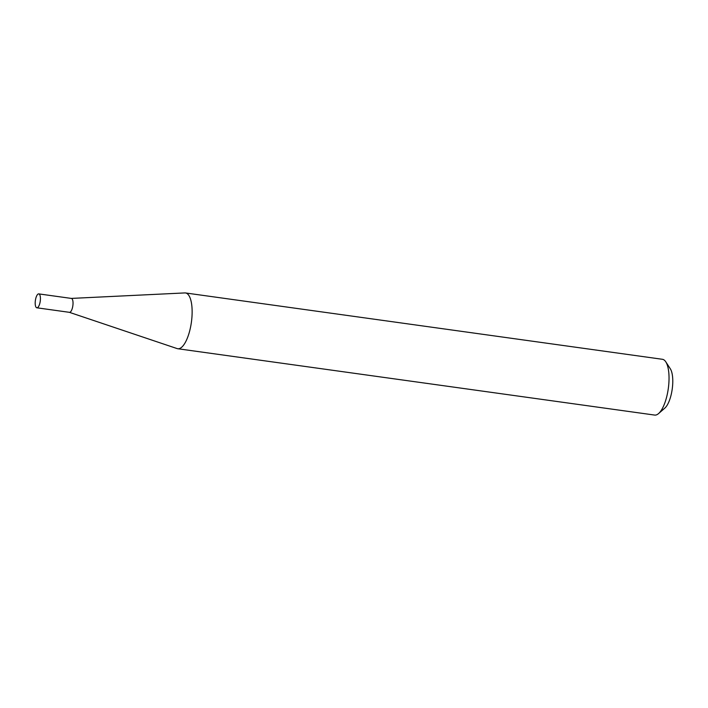 <?xml version="1.0" encoding="UTF-8"?>
<svg xmlns="http://www.w3.org/2000/svg" width="708" height="708" viewBox="0 0 708 708"><rect width="100%" height="100%" fill="white"/><g stroke="black" fill="none" stroke-linecap="round" stroke-linejoin="round"><path stroke-width="1.06" d="M69.331 312.308A7.018 2.46 -82.1 0 0 69.446 312.334A7.018 2.46 -82.1 0 0 72.827 305.883A7.018 2.46 -82.1 0 0 71.499 298.449A7.018 2.46 -82.1 0 0 71.384 298.422A7.018 2.46 -82.1 0 0 71.26 298.413M36.727 307.776A7.018 2.46 -82.1 0 0 36.843 307.794A7.018 2.46 -82.1 0 0 40.223 301.351A7.018 2.46 -82.1 0 0 38.896 293.917A7.018 2.46 -82.1 0 0 38.781 293.891A7.018 2.46 -82.1 0 0 35.4 300.334A7.018 2.46 -82.1 0 0 36.727 307.776M176.956 348.531A28.161 9.859 -82.1 0 0 177.115 348.584A28.161 9.859 -82.1 0 0 177.274 348.637A28.161 9.859 -82.1 0 0 177.752 348.734A28.161 9.859 -82.1 0 0 191.302 322.883A28.161 9.859 -82.1 0 0 185.983 293.059A28.161 9.859 -82.1 0 0 185.514 292.953A28.161 9.859 -82.1 0 0 184.859 292.926L71.304 298.413M665.777 361.823L670.308 368.779A21.399 7.496 97.9 0 1 672.219 389.09A21.399 7.496 97.9 0 1 664.839 408.1L658.582 413.56A28.161 9.859 -82.1 0 0 668.299 388.542A28.161 9.859 -82.1 0 0 665.777 361.823A28.161 9.859 -82.1 0 0 662.883 359.39A28.161 9.859 -82.1 0 0 662.405 359.292L185.514 292.953M177.752 348.734L654.652 415.074A28.161 9.859 -82.1 0 0 658.582 413.56M69.446 312.334L36.843 307.794M69.366 312.325L177.115 348.584M71.384 298.422L38.781 293.891"/></g></svg>
